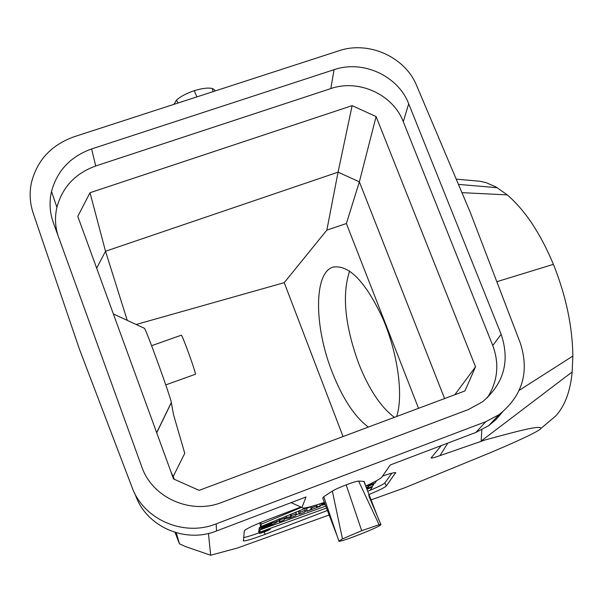 <?xml version="1.0" encoding="UTF-8"?>
<svg xmlns="http://www.w3.org/2000/svg" width="603" height="603" viewBox="0 0 603 603"><rect width="100%" height="100%" fill="white"/><g stroke="black" fill="none" stroke-linecap="round" stroke-linejoin="round"><path stroke-width="0.9" d="M151.602 345.707L181.209 335.238C181.767 333.188 196.676 374.38 195.342 374.275L195.304 374.29M171.086 472.194L173.234 476.491L184.759 453.313L173.513 414.668L171.327 402.518C170.596 396.932 146.823 331.258 144.471 328.326L144.162 328.183M173.234 476.491L174.275 479.332M343.047 436.549L284.232 282.671L136.157 324.489M418.535 408.314L346.386 223.525L359.373 181.842L338.064 172.157L105.517 251.247L127.248 320.374M454.813 394.746L475.533 366.805L464.966 390.948L199.156 490.36L173.551 478.955L77.787 216.409L89.998 192.726L352.137 105.638L338.064 172.157L326.849 230.112L284.232 282.671M338.901 541.125L339.097 541.358C341.75 541.034 348.15 538.924 358.303 535.027C370.747 530.127 378.232 526.758 380.772 524.927L380.84 524.422L379.091 524.708L361.702 530.708L342.459 538.894L338.901 541.125L323.751 496.691L332.351 491.083C335.012 489.47 339.617 487.39 346.175 484.857C352.657 482.43 356.803 481.179 358.604 481.096L363.903 481.405L364.287 481.895M379.091 524.708L358.604 481.096M378.88 520.042L363.903 481.405M337.213 536.165L322.718 498.086L323.751 496.691M342.459 538.894L332.351 491.083M370.4 489.877L372.33 487.028L366.993 489.304M325.831 506.068L260.21 529.841L259.75 532.155L326.6 508.028M260.466 527.226L259.373 527.587L258.928 529.931L259.75 532.155M259.373 527.587L260.21 529.841M321.964 505.035L320.344 505.661M306.912 510.771L304.847 511.54M299.231 513.62L295.922 514.834M279.001 520.886L277.35 521.459M372.33 487.028L372.119 486.478M365.825 486.131L375.021 483.048L376.664 480.621M301.334 507.402L261.348 524.128L260.858 526.6L307.613 507.417M260.858 526.6L260.006 524.309L260.33 522.62M260.73 522.454L261.348 524.128M261.235 527.165L261.046 528.107L266.209 526.133L266.345 525.545L271.817 523.773C271.094 524.61 267.536 526.14 261.159 528.364L261.061 528.831C271.244 525.16 276.687 522.726 277.38 521.542C274.455 522.01 269.081 523.879 261.235 527.165L261.001 526.54M260.308 526.125L261.061 528.831M261.159 528.364L260.33 525.183M286.515 517.427L279.95 519.937L279.37 521.881L284.111 520.072L284.458 518.979L289.041 518.188L295.606 515.686L296.352 513.673L291.385 515.573L291.008 516.658L286.515 517.427L286.003 516.055M291.008 516.658L290.035 514.419M290.834 514.095L291.385 515.573M295.764 512.105L296.352 513.673M278.692 519.07L279.37 521.881M279.498 518.738L279.95 519.937M305.382 510.228L300.241 512.188L299.45 514.216L304.545 512.271L305.382 510.228L304.749 508.54M299.058 510.794L298.606 511.97L299.45 514.216M299.631 510.568L300.241 512.188M317.155 505.736L312.015 507.696L311.314 509.279L307.108 511.291L320.163 506.309L320.404 505.811L316.417 507.334L317.155 505.736L316.824 504.862M319.696 503.95L320.404 505.811M310.628 506.663L306.467 508.563L307.108 511.291M306.467 508.563L307.311 510.809M310.47 507.033L311.314 509.279M311.532 506.414L312.015 507.696M324.602 502.894L321.391 504.123L324.806 503.415M324.859 503.558L322.032 505.216L325.175 504.357M321.15 503.475L321.391 504.123M366.511 487.993L367.853 487.488L367.302 488.309L372.322 486.395L373.875 484.096L368.802 486.033L368.214 486.938L366.375 487.631M367.664 485.505L368.214 486.938M368.493 485.227L368.802 486.033M373.649 483.508L373.875 484.096M367.099 487.774L367.302 488.309M265.546 531.175L264.024 531.703L265.508 531.062M263.594 531.756L266.76 530.798L266.88 530.308L263.594 531.756M260.684 532.894L269.028 529.645C267.008 530.934 264.242 532.034 260.722 532.939L260.684 532.894M259.388 533.391L259.441 533.451C264.039 532.261 267.664 530.821 270.31 529.14L259.388 533.391M259.215 530.708L258.566 531.183L259.403 533.354M367.732 491.294C377.651 487.186 383.387 484.367 384.955 482.815L391.905 473.174M243.582 537.575C246.619 537.047 251.828 535.456 259.2 532.803M300.678 507.115L268.561 519.349C253.984 525.047 245.903 528.876 244.305 530.851L243.454 540.944C246.069 540.981 253.275 538.78 265.071 534.341L327.527 510.44M368.976 494.505C378.888 490.405 384.631 487.593 386.206 486.063L395.643 472.646C394.302 472.405 389.96 473.536 382.619 476.038M176.264 532.758L179.453 543.808L185.513 546.597L210.651 555.235L208.457 533.436M179.453 543.808L175.028 532.389M329.261 514.954L237.605 547.954L210.651 555.235M456.23 179.151L479.822 181.239L486.056 182.619L496.05 186.99L507.259 194.89C525.009 210.176 540.401 233.323 553.426 264.34C565.976 295.817 572.451 326.389 572.85 356.056L572.149 371.968C570.355 391.415 564.815 406.151 555.521 416.16L551.202 419.794M394.385 417.351C380.734 407.078 368.825 389.093 358.649 363.398C344.856 325.251 341.856 294.46 349.634 271.026M368.35 427.082C354.639 416.869 342.549 398.47 332.087 371.885C314.065 326.321 313.688 272.76 332.984 267.152C348.82 264.393 365.41 281.473 382.769 318.384C397.799 353.147 403.611 395.485 396.676 416.492M346.386 223.525L326.849 230.112M444.599 398.568L359.373 181.842L376.099 116.575L475.533 366.805M89.998 192.726L105.517 251.247L96.661 268.147M352.137 105.638L376.099 116.575M499.103 414.653L488.701 425.643L475.888 432.434L485.799 421.693L499.103 414.653C522.417 395.877 529.532 372.141 520.442 343.439L470.189 212.15L416.673 85.671C405.171 56.938 368.614 40.522 338.818 50.803L74.041 136.783C51.036 145.082 36.775 160.617 31.266 183.402C29.298 193.473 29.946 203.384 33.203 213.145L79.475 349.333L132.065 487.337C143.544 519.605 183.696 536.987 216.176 523.871L216.552 530.957L306.023 496.97L301.937 507.477L302.962 508.118C306.166 508.05 313.319 506.136 324.399 502.382M488.701 425.643L496.065 419.5L502.299 412.248M475.888 432.434L390.247 464.973L381.97 476.981C380.621 478.646 375.224 481.654 365.78 485.995M134.235 492.372L135.75 495.877C146.793 526.894 185.347 543.582 216.552 530.957M53.343 222.658C49.717 212.414 49.107 202.02 51.511 191.468C57.172 170.702 70.543 156.524 91.611 148.941L334.054 69.684C362.825 59.659 398.146 75.85 408.713 103.814L501.146 334.288C510.146 361.114 503.912 383.644 482.438 401.869L468.335 409.565L221.844 502.382C190.706 514.894 152.197 497.799 141.728 466.692L53.343 222.658M485.799 421.693L216.176 523.871M57.903 235.23C55.099 226.012 54.767 216.711 56.901 207.326C62.373 187.156 75.315 173.37 95.726 165.976L330.821 88.588C358.747 78.797 393.02 94.49 403.264 121.67L492.764 345.527C499.57 363.933 497.754 381.352 487.322 397.792M441.298 445.579L431.107 457.941C431.544 458.34 434.507 457.564 439.994 455.612L485.325 439.881C511.284 432.977 540.069 424.7 541.11 428.288C539.029 431.439 515.166 442.233 489.244 453.139L405.08 487.654L371.071 499.902M447.825 443.099L439.994 455.612M481.171 441.027L481.827 429.796M553.426 264.34L496.812 281.699M507.259 194.89L461.936 192.651M519.243 390.314L572.85 356.056M215.075 90.985L214.562 89.764L212.256 88.498C208.073 87.556 202.065 88.294 194.241 90.721C186.327 93.39 180.38 96.548 176.408 100.188L178.119 102.985M176.408 100.188L174.026 104.311M212.256 88.498L213.138 91.618M156.72 432.811L171.35 402.638M361.702 530.708L346.175 484.857M265.071 534.341L264.212 532.034M395.749 473.121L395.56 472.624M386.206 486.063L384.955 482.815M501.146 334.288L492.764 345.527M408.713 103.814L403.264 121.67M334.054 69.684L330.821 88.588M91.611 148.941L95.726 165.976M572.149 371.968L481.179 441.027M497.287 187.714L458.446 184.382M301.937 507.477L291.098 502.638M194.241 90.721L196.91 96.887M165.765 384.902L195.342 374.275M369.315 495.372L368.742 494.799L369.27 496.993L380.84 524.422M364.114 481.435L367.589 490.917M276.754 519.876L277.38 521.542M321.603 504.078L321.987 505.095M270.144 528.695L270.31 529.14M243.454 540.944L243.273 540.439M332.984 267.152L334.07 266.835M51.511 191.468L56.901 207.326M144.471 328.326L113.372 313.967M171.327 402.518L156.667 432.66M431.107 457.933L431.469 457.338M555.521 416.16L541.11 428.288M214.562 89.764L214.954 91.023"/></g></svg>
